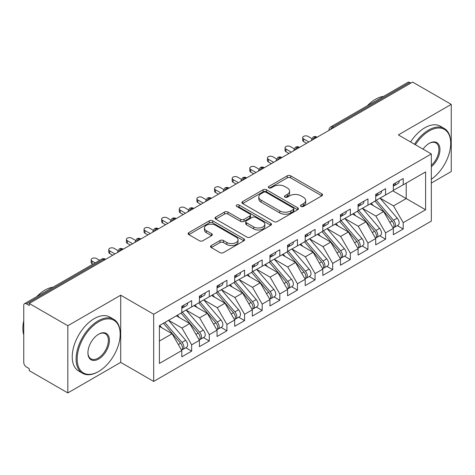 <?xml version="1.0" encoding="UTF-8"?>
<svg xmlns="http://www.w3.org/2000/svg" width="475" height="475" viewBox="0 0 475 475"><rect width="100%" height="100%" fill="white"/><g stroke="black" fill="none" stroke-linecap="round" stroke-linejoin="round"><path stroke-width="0.71" d="M301.013 206.435A1.716 0.992 0 0 0 303.436 206.435L321.824 195.819A2.446 1.413 0 0 0 322.537 194.821A2.446 1.413 0 0 0 321.824 193.824L290.676 175.839A2.446 1.413 0 0 0 287.215 175.839L268.826 186.455A1.716 0.992 0 0 0 268.327 187.156A1.716 0.992 0 0 0 268.826 187.851A1.716 0.992 0 0 0 271.249 187.851L273.63 186.479A7.832 4.518 0 0 1 284.703 186.479L287.298 187.981A7.832 4.518 0 0 1 289.596 191.176A7.832 4.518 0 0 1 287.298 194.37L284.923 195.748A1.716 0.992 0 0 0 284.418 196.442A1.716 0.992 0 0 0 284.923 197.143A1.716 0.992 0 0 0 287.345 197.143L289.72 195.771A7.832 4.518 0 0 1 300.8 195.771L303.394 197.268A7.832 4.518 0 0 1 305.686 200.468A7.832 4.518 0 0 1 303.394 203.662L301.013 205.04A1.716 0.992 0 0 0 300.515 205.734A1.716 0.992 0 0 0 301.013 206.435L301.013 205.04M211.25 245.575A2.446 1.413 0 0 0 210.532 246.572A2.446 1.413 0 0 0 211.25 247.57L219.99 252.617A2.446 1.413 0 0 0 223.446 252.617L243.865 240.825A2.446 1.413 0 0 0 244.583 239.828A2.446 1.413 0 0 0 243.865 238.83L212.723 220.845A2.446 1.413 0 0 0 209.261 220.845L188.842 232.637A2.446 1.413 0 0 0 188.124 233.635A2.446 1.413 0 0 0 188.842 234.632L199.399 240.73A2.446 1.413 0 0 0 202.855 240.73L211.595 235.683A2.446 1.413 0 0 0 212.313 234.686A2.446 1.413 0 0 0 211.595 233.682L206.364 230.66A6.549 3.782 0 0 1 204.446 227.988A6.549 3.782 0 0 1 208.483 224.497A6.549 3.782 0 0 1 215.62 225.316L236.123 237.156A6.549 3.782 0 0 1 238.04 239.828A6.549 3.782 0 0 1 234.003 243.319A6.549 3.782 0 0 1 226.866 242.499L223.446 240.528A2.446 1.413 0 0 0 219.99 240.528L211.25 245.575L211.25 247.57M431.33 183.047L451.25 171.546L451.25 104.369L412.644 82.08L29.213 303.454L29.213 305.49L26.392 303.858A3.741 2.161 -120 0 0 24.522 303.673A3.741 2.161 -120 0 0 23.75 305.383L23.75 362.383A3.741 2.161 -120 0 0 26.392 366.961L29.213 368.594L29.213 370.631L67.824 392.92L120.709 362.383L153.674 381.419L153.674 314.242L120.709 295.207L67.824 325.743L29.213 303.454M451.25 104.369L398.365 134.906L431.33 153.942L153.674 314.242M273.802 221.546A2.446 1.413 0 0 0 277.263 221.546L297.683 209.76A2.446 1.413 0 0 0 298.401 208.757A2.446 1.413 0 0 0 297.683 207.759L266.534 189.774A2.446 1.413 0 0 0 263.073 189.774L242.654 201.566A2.446 1.413 0 0 0 241.941 202.564A2.446 1.413 0 0 0 242.654 203.561L273.802 221.546M237.369 206.803A1.716 0.992 0 0 1 239.109 207.047L239.109 205.01L270.774 223.292A2.446 1.413 0 0 1 271.492 224.295A2.446 1.413 0 0 1 270.774 225.292L250.355 237.078A2.446 1.413 0 0 1 246.893 237.078L215.751 219.1L215.751 217.099A2.446 1.413 0 0 0 215.033 218.096A2.446 1.413 0 0 0 215.751 219.1M215.751 217.099L224.485 212.058A2.446 1.413 0 0 1 227.947 212.058L240.582 219.349A2.446 1.413 0 0 0 244.043 219.349L249.838 216A2.446 1.413 0 0 0 250.557 215.003A2.446 1.413 0 0 0 249.838 214.005L236.687 206.411A1.716 0.992 0 0 1 236.182 205.711A1.716 0.992 0 0 1 237.245 204.796A1.716 0.992 0 0 1 239.109 205.01M153.674 381.419L431.33 221.112L431.33 153.942M392.807 190.831L425.6 209.766L425.6 171.902L403.21 184.828L403.21 178.517L393.342 184.217L393.342 190.528L385.581 195.005L385.581 188.694L375.713 194.394L375.713 200.705L367.953 205.182L367.953 198.877L358.079 204.577L358.079 210.882L350.324 215.365L350.324 209.053L340.45 214.753L340.45 221.065L332.696 225.542L332.696 219.23L322.822 224.93L322.822 231.242L315.067 235.719L315.067 229.407L305.193 235.107L305.193 241.419L297.439 245.896L297.439 239.584L287.565 245.284L287.565 251.596L279.811 256.072L279.811 249.767L269.937 255.461L269.937 261.772L262.182 266.255L262.182 259.944L252.308 265.644L252.308 271.949L244.554 276.432L244.554 270.121L234.68 275.821L234.68 282.132L226.925 286.609L226.925 280.298L217.051 285.998L217.051 292.309L209.291 296.786L209.291 290.474L199.423 296.174L199.423 302.486L191.662 306.963L191.662 300.651L181.794 306.351L181.794 312.663L159.404 325.589L159.404 363.452L181.794 350.526L172.098 333.735L159.404 326.402M425.6 209.766L403.21 222.692L393.514 205.895L380.119 198.164M397.349 225.619L403.21 229.003L403.21 222.692M403.21 229.003L393.342 234.703L393.342 228.392L385.581 232.869L375.885 216.078L362.49 208.341M379.721 235.796L385.581 239.18L385.581 232.869M385.581 239.18L375.713 244.88L375.713 238.569L367.953 243.046L358.257 226.254L344.862 218.518L361.974 238.509L358.275 240.647A4.987 2.88 60 0 1 360.198 245.385A4.987 2.88 60 0 1 359.165 247.665A4.987 2.88 60 0 1 358.358 247.897M362.093 245.973L367.953 249.357L367.953 243.046M367.953 249.357L358.079 255.057L358.079 248.746L350.324 253.223L340.628 236.431L327.233 228.695M344.464 256.156L350.324 259.534L350.324 253.223M350.324 259.534L340.45 265.234L340.45 258.923L332.696 263.405L323 246.608L309.599 238.872M326.836 266.332L332.696 269.711L332.696 263.405M332.696 269.711L322.822 275.411L322.822 269.105L315.067 273.582L305.372 256.785L291.971 249.054M309.207 276.509L315.067 279.894L315.067 273.582M315.067 279.894L305.193 285.594L305.193 279.282L297.439 283.759L287.743 266.968L274.342 259.231M291.579 286.686L297.439 290.071L297.439 283.759M297.439 290.071L287.565 295.771L287.565 289.459L279.811 293.936L270.115 277.145L256.714 269.408M273.95 296.863L279.811 300.248L279.811 293.936M279.811 300.248L269.937 305.947L269.937 299.636L262.182 304.113L252.486 287.322L239.085 279.585L256.203 299.577L252.498 301.714A4.987 2.88 60 0 1 254.422 306.452A4.987 2.88 60 0 1 253.389 308.732A4.987 2.88 60 0 1 252.581 308.964M256.322 307.04L262.182 310.424L262.182 304.113M262.182 310.424L252.308 316.124L252.308 309.813L244.554 314.296L234.858 297.498L221.457 289.762M238.693 317.223L244.554 320.601L244.554 314.296M244.554 320.601L234.68 326.301L234.68 319.99L226.925 324.473L217.229 307.675L203.828 299.939M221.065 327.4L226.925 330.784L226.925 324.473M226.925 330.784L217.051 336.478L217.051 330.173L209.291 334.649L199.595 317.852L186.2 310.122M203.437 337.577L209.291 340.961L209.291 334.649M209.291 340.961L199.423 346.661L199.423 340.349L191.662 344.826L181.967 328.035L168.572 320.298M185.808 347.753L191.662 351.138L191.662 344.826M191.662 351.138L181.794 356.838L181.794 350.526M181.794 312.461L191.662 306.963M159.404 341.062L172.098 333.735M199.423 302.284L209.291 296.786M181.967 328.035L189.727 323.552L176.326 315.822M199.423 340.349L189.727 323.552M217.051 292.107L226.925 286.609M199.595 317.852L207.355 313.375L193.954 305.639M217.051 330.173L207.355 313.375M234.68 281.924L244.554 276.432M217.229 307.675L224.984 303.198L211.583 295.462M234.68 319.99L224.984 303.198M252.308 271.748L262.182 266.255M234.858 297.498L242.612 293.022L229.211 285.285M252.308 309.813L242.612 293.022M269.937 261.571L279.811 256.072M252.486 287.322L260.241 282.845L246.846 275.108M269.937 299.636L260.241 282.845M287.565 251.394L297.439 245.896M270.115 277.145L277.869 272.668L264.474 264.931M287.565 289.459L277.869 272.668M305.193 241.217L315.067 235.719M287.743 266.968L295.498 262.485L282.103 254.754M305.193 279.282L295.498 262.485M322.822 231.034L332.696 225.542M305.372 256.785L313.126 252.308L299.731 244.572M322.822 269.105L313.126 252.308M340.45 220.857L350.324 215.365M323 246.608L330.754 242.131L317.359 234.395M340.45 258.923L330.754 242.131M358.079 210.68L367.953 205.182M340.628 236.431L348.383 231.954L334.988 224.218M358.079 248.746L348.383 231.954M375.713 200.503L385.581 195.005M358.257 226.254L366.017 221.777L352.616 214.041M375.713 238.569L366.017 221.777M410.881 83.101L409.824 82.49L332.738 126.991L333.8 127.603M330.624 129.438A3.741 2.161 120 0 1 332.738 126.991A3.741 2.161 60 0 0 330.867 126.807L407.954 82.306A3.741 2.161 60 0 1 409.824 82.49M393.342 190.327L403.21 184.828M393.514 205.895L406.208 198.568L406.208 183.101L425.6 171.902M375.885 216.078L383.646 211.595L370.245 203.864M393.342 228.392L383.646 211.595M67.824 325.743L67.824 392.92M120.709 362.383L120.709 295.207M316.083 137.833L315.02 137.222A3.741 2.161 -120 0 0 313.156 137.037A3.741 2.161 -120 0 0 313.108 137.061L311.368 140.226A3.741 2.161 0 0 0 311.41 140.529M298.454 148.01L297.392 147.398A3.741 2.161 -120 0 0 295.527 147.214A3.741 2.161 -120 0 0 295.48 147.238L293.74 150.403A3.741 2.161 0 0 0 293.782 150.706M280.82 158.187L279.763 157.575A3.741 2.161 -120 0 0 277.893 157.391A3.741 2.161 -120 0 0 277.851 157.421L276.112 160.58A3.741 2.161 0 0 0 276.153 160.888M263.192 168.364L262.135 167.758A3.741 2.161 -120 0 0 260.264 167.568A3.741 2.161 -120 0 0 260.223 167.598L258.483 170.757A3.741 2.161 0 0 0 258.519 171.065M245.563 178.547L244.506 177.935A3.741 2.161 -120 0 0 242.636 177.751A3.741 2.161 -120 0 0 242.594 177.775L240.855 180.933A3.741 2.161 0 0 0 240.89 181.242M227.935 188.723L226.878 188.112A3.741 2.161 -120 0 0 225.007 187.928A3.741 2.161 -120 0 0 224.966 187.952L223.226 191.11A3.741 2.161 0 0 0 223.262 191.419M210.306 198.9L209.249 198.289A3.741 2.161 -120 0 0 207.379 198.105A3.741 2.161 -120 0 0 207.338 198.128L205.598 201.293A3.741 2.161 0 0 0 205.633 201.596M192.678 209.077L191.621 208.466A3.741 2.161 -120 0 0 189.751 208.282A3.741 2.161 -120 0 0 189.709 208.305L187.969 211.47A3.741 2.161 0 0 0 188.005 211.773M175.049 219.254L173.993 218.643A3.741 2.161 -120 0 0 172.122 218.458A3.741 2.161 -120 0 0 172.081 218.488L170.341 221.647A3.741 2.161 0 0 0 170.377 221.956M157.421 229.431L156.364 228.825A3.741 2.161 -120 0 0 154.494 228.635A3.741 2.161 -120 0 0 154.452 228.665L152.713 231.824A3.741 2.161 0 0 0 152.748 232.132M139.792 239.614L138.736 239.002A3.741 2.161 -120 0 0 136.865 238.818A3.741 2.161 -120 0 0 136.824 238.842L135.084 242.001A3.741 2.161 0 0 0 135.12 242.309M122.164 249.791L121.107 249.179A3.741 2.161 -120 0 0 119.237 248.995A3.741 2.161 -120 0 0 119.189 249.019L117.45 252.178A3.741 2.161 0 0 0 117.491 252.486M301.696 206.678L303.394 205.699A7.832 4.518 0 0 0 305.686 202.504L305.686 200.468M289.596 191.176L289.596 193.212A7.832 4.518 0 0 1 287.298 196.407L285.606 197.386M321.789 195.842L290.676 177.876A2.446 1.413 0 0 0 287.215 177.876L269.515 188.094M297.653 209.778L266.534 191.811A2.446 1.413 0 0 0 263.073 191.811L242.689 203.585M293.354 209.457A1.716 0.992 0 0 0 293.859 208.757A1.716 0.992 0 0 0 293.354 208.056L266.018 192.274A1.716 0.992 0 0 0 263.595 192.274L261.084 193.723A7.832 4.518 0 0 0 258.792 196.917A7.832 4.518 0 0 0 261.084 200.118L279.775 210.906A7.832 4.518 0 0 0 290.848 210.906L293.354 209.457L293.354 211.494A1.716 0.992 0 0 0 293.859 210.793L293.859 208.757M258.792 196.917L258.792 198.954A7.832 4.518 0 0 0 261.084 202.154L261.084 200.118M293.354 211.494L290.848 212.942A7.832 4.518 0 0 1 279.775 212.942L261.084 202.154M215.781 219.118L224.485 214.088L224.485 212.058M250.557 215.003L250.557 217.039A2.446 1.413 0 0 1 249.838 218.037L244.043 221.386A2.446 1.413 0 0 1 240.582 221.386L227.947 214.088A2.446 1.413 0 0 0 224.485 214.088M239.109 207.047L270.744 225.31M253.686 226.913A6.549 3.782 0 0 0 260.822 227.733A6.549 3.782 0 0 0 264.86 224.242A6.549 3.782 0 0 0 262.942 221.57L255.722 217.402A2.446 1.413 0 0 0 252.261 217.402L246.466 220.744A2.446 1.413 0 0 0 245.747 221.748A2.446 1.413 0 0 0 246.466 222.745L253.686 226.913L253.686 228.95A6.549 3.782 0 0 0 260.822 229.769A6.549 3.782 0 0 0 264.86 226.278L264.86 224.242M245.747 221.748L245.747 223.778A2.446 1.413 0 0 0 246.466 224.782L246.466 222.745M253.686 228.95L246.466 224.782M238.04 239.828L238.04 241.864A6.549 3.782 0 0 1 234.003 245.355A6.549 3.782 0 0 1 226.866 244.536L223.446 242.565A2.446 1.413 0 0 0 219.99 242.565L211.28 247.588M204.446 227.988L204.446 230.025A6.549 3.782 0 0 0 206.364 232.697L206.364 230.66M211.565 235.701L206.364 232.697M243.835 240.849L212.723 222.882A2.446 1.413 0 0 0 209.261 222.882L188.872 234.65M376.39 200.313L393.532 220.287A4.987 2.88 60 0 1 395.455 225.025A4.987 2.88 60 0 1 394.422 227.311L398.121 225.174A4.987 2.88 -120 0 0 399.154 222.888A4.987 2.88 -120 0 0 397.231 218.15L380.095 198.176M394.422 227.311A4.987 2.88 60 0 1 393.615 227.543M374.983 201.127L392.118 221.101A4.987 2.88 60 0 1 394.042 225.845A4.987 2.88 60 0 1 393.14 228.042M373.314 205.633L371.278 203.264M393.342 186.158A4.987 2.88 -120 0 0 394.042 184.122A4.987 2.88 -120 0 0 394.036 183.819M393.615 185.82A4.987 2.88 -120 0 0 394.422 185.588A4.987 2.88 -120 0 0 395.455 183.308A4.987 2.88 -120 0 0 395.443 183M399.148 180.862A4.987 2.88 60 0 1 399.154 181.171A4.987 2.88 60 0 1 398.121 183.451L394.422 185.588M311.766 138.546L308.014 136.384A3.117 1.799 -0 0 0 304.617 135.993A3.117 1.799 -0 0 0 302.694 137.655A3.117 1.799 -0 0 0 303.608 138.926L303.608 141.574A3.117 1.799 180 0 1 302.694 140.303L302.694 137.655M306.607 143.302L303.608 141.574M308.898 141.977L303.608 138.926M358.762 210.49L375.903 230.464A4.987 2.88 60 0 1 377.827 235.208A4.987 2.88 60 0 1 376.794 237.488L380.493 235.351A4.987 2.88 -120 0 0 381.526 233.071A4.987 2.88 -120 0 0 379.602 228.333L362.467 208.353M376.794 237.488A4.987 2.88 60 0 1 375.986 237.72M357.354 211.304L374.49 231.283A4.987 2.88 60 0 1 376.414 236.022A4.987 2.88 60 0 1 375.511 238.224M355.686 215.81L353.649 213.441M359.165 247.665L362.864 245.527A4.987 2.88 -120 0 0 363.897 243.248A4.987 2.88 -120 0 0 361.974 238.509M339.726 221.481L356.862 241.46A4.987 2.88 60 0 1 358.785 246.198A4.987 2.88 60 0 1 357.883 248.401M338.052 225.987L336.021 223.618M341.133 220.667L358.275 240.647M323.505 230.844L340.64 250.824A4.987 2.88 60 0 1 342.57 255.562A4.987 2.88 60 0 1 341.537 257.842L345.236 255.704A4.987 2.88 -120 0 0 346.269 253.424A4.987 2.88 -120 0 0 344.345 248.686L327.21 228.707M341.537 257.842A4.987 2.88 60 0 1 340.729 258.073M322.098 231.663L339.233 251.637A4.987 2.88 60 0 1 341.157 256.375A4.987 2.88 60 0 1 340.254 258.578M320.423 236.164L318.392 233.795M305.876 241.027L323.012 261.001A4.987 2.88 60 0 1 324.942 265.739A4.987 2.88 60 0 1 323.908 268.025L327.608 265.887A4.987 2.88 -120 0 0 328.641 263.601A4.987 2.88 -120 0 0 326.717 258.863L309.581 238.889M323.908 268.025A4.987 2.88 60 0 1 323.101 268.25M304.469 241.84L321.605 261.814A4.987 2.88 60 0 1 323.528 266.552A4.987 2.88 60 0 1 322.626 268.755M302.795 246.347L300.764 243.978M375.713 196.335A4.987 2.88 -120 0 0 376.414 194.299A4.987 2.88 -120 0 0 376.408 193.996M375.986 195.997A4.987 2.88 -120 0 0 376.794 195.765A4.987 2.88 -120 0 0 377.827 193.485A4.987 2.88 -120 0 0 377.815 193.183M381.52 191.045A4.987 2.88 60 0 1 381.526 191.348A4.987 2.88 60 0 1 380.493 193.628L376.794 195.765M294.138 148.722L290.385 146.561A3.117 1.799 -0 0 0 286.989 146.169A3.117 1.799 -0 0 0 285.065 147.832A3.117 1.799 -0 0 0 285.98 149.102L285.98 151.751A3.117 1.799 180 0 1 285.065 150.48L285.065 147.832M288.978 153.478L285.98 151.751M291.27 152.16L285.98 149.102M358.079 206.512A4.987 2.88 -120 0 0 358.785 204.476A4.987 2.88 -120 0 0 358.779 204.173M358.358 206.174A4.987 2.88 -120 0 0 359.165 205.942A4.987 2.88 -120 0 0 360.198 203.662A4.987 2.88 -120 0 0 360.187 203.359M363.892 201.222A4.987 2.88 60 0 1 363.897 201.525A4.987 2.88 60 0 1 362.864 203.811L359.165 205.942M276.509 158.905L272.757 156.738A3.117 1.799 -0 0 0 269.361 156.346A3.117 1.799 -0 0 0 267.437 158.009A3.117 1.799 -0 0 0 268.351 159.285L268.351 161.928A3.117 1.799 180 0 1 267.437 160.657L267.437 158.009M271.35 163.661L268.351 161.928M273.642 162.337L268.351 159.285M340.45 216.689A4.987 2.88 -120 0 0 341.157 214.652A4.987 2.88 -120 0 0 341.151 214.35M340.729 216.357A4.987 2.88 -120 0 0 341.537 216.125A4.987 2.88 -120 0 0 342.57 213.839A4.987 2.88 -120 0 0 342.558 213.536M346.263 211.399A4.987 2.88 60 0 1 346.269 211.702A4.987 2.88 60 0 1 345.236 213.987L341.537 216.125M258.881 169.082L255.128 166.915A3.117 1.799 -0 0 0 251.732 166.523A3.117 1.799 -0 0 0 249.808 168.186A3.117 1.799 -0 0 0 250.723 169.462L250.723 172.104A3.117 1.799 180 0 1 249.808 170.834L249.808 168.186M253.721 173.838L250.723 172.104M256.007 172.514L250.723 169.462M322.822 226.866A4.987 2.88 -120 0 0 323.528 224.835A4.987 2.88 -120 0 0 323.517 224.527M323.101 226.533A4.987 2.88 -120 0 0 323.908 226.302A4.987 2.88 -120 0 0 324.942 224.016A4.987 2.88 -120 0 0 324.93 223.713M328.635 221.576A4.987 2.88 60 0 1 328.641 221.878A4.987 2.88 60 0 1 327.608 224.164L323.908 226.302M241.252 179.259L237.5 177.092A3.117 1.799 -0 0 0 234.104 176.706A3.117 1.799 -0 0 0 232.18 178.368A3.117 1.799 -0 0 0 233.094 179.639L233.094 182.287A3.117 1.799 180 0 1 232.18 181.011L232.18 178.368M236.087 184.015L233.094 182.287M238.379 182.691L233.094 179.639M431.33 179.265A30.418 17.563 120 0 0 450.722 143.355A30.418 17.563 120 0 0 429.216 130.934A30.418 17.563 120 0 0 415.387 144.732M414.479 144.21A31.166 17.991 -60 0 1 428.688 130.019A31.166 17.991 -60 0 1 444.267 128.476A31.166 17.991 -60 0 1 450.722 142.743L450.722 143.355M423.047 149.156A15.206 8.782 -60 0 1 429.216 143.355L429.216 143.355A15.206 8.782 -60 0 1 439.915 148.366A15.206 8.782 -60 0 1 431.33 166.725M367.329 105.759A31.166 17.991 -60 0 1 375.446 99.281A31.166 17.991 -60 0 1 383.562 96.383M410.602 141.972A31.166 17.991 -60 0 1 424.804 127.781A31.166 17.991 -60 0 1 440.39 126.237L444.267 128.476M431.33 165.342A14.458 8.348 120 0 0 438.562 152.819A14.458 8.348 120 0 0 435.913 142.945A14.458 8.348 120 0 0 428.949 143.515M98.147 371.747L98.675 371.444A30.418 17.563 120 0 0 120.181 334.192A30.418 17.563 120 0 0 98.675 321.771A30.418 17.563 120 0 0 77.164 359.023A30.418 17.563 120 0 0 98.675 371.444L98.141 371.747A31.166 17.991 -60 0 1 98.141 371.747A31.166 17.991 -60 0 1 82.561 373.291A31.166 17.991 -60 0 1 77.787 348.317A31.166 17.991 -60 0 1 98.141 320.857A31.166 17.991 -60 0 1 113.727 319.313A31.166 17.991 -60 0 1 120.181 333.581L120.181 334.192M98.675 359.023A15.206 8.782 -60 0 1 87.917 352.818A15.206 8.782 -60 0 1 98.675 334.192L98.675 334.192A15.206 8.782 -60 0 1 109.428 340.397A15.206 8.782 -60 0 1 98.675 359.023M87.923 352.503A14.458 8.348 120 0 0 90.915 358.827A14.458 8.348 120 0 0 98.141 358.108A14.458 8.348 120 0 0 107.587 345.367A14.458 8.348 120 0 0 105.373 333.777A14.458 8.348 120 0 0 98.402 334.347M36.789 296.596A31.166 17.991 -60 0 1 44.905 290.118A31.166 17.991 -60 0 1 53.022 287.221M82.561 373.291L78.684 371.052A31.166 17.991 -60 0 1 73.904 346.079A31.166 17.991 -60 0 1 94.264 318.618A31.166 17.991 -60 0 1 109.85 317.074L113.727 319.313M23.75 334.905A31.166 17.991 -60 0 1 23.75 320.655M288.248 251.204L305.383 271.178A4.987 2.88 60 0 1 307.313 275.916A4.987 2.88 60 0 1 306.28 278.202L309.979 276.064A4.987 2.88 -120 0 0 311.012 273.778A4.987 2.88 -120 0 0 309.088 269.04L291.953 249.066M306.28 278.202A4.987 2.88 60 0 1 305.473 278.433M286.841 252.017L303.976 271.991A4.987 2.88 60 0 1 305.9 276.729A4.987 2.88 60 0 1 304.992 278.932M285.166 256.524L283.136 254.155M305.193 237.049A4.987 2.88 -120 0 0 305.9 235.012A4.987 2.88 -120 0 0 305.888 234.703M305.473 236.71A4.987 2.88 -120 0 0 306.28 236.479A4.987 2.88 -120 0 0 307.313 234.199A4.987 2.88 -120 0 0 307.301 233.89M311 231.752A4.987 2.88 60 0 1 311.012 232.061A4.987 2.88 60 0 1 309.979 234.341L306.28 236.479M223.624 189.436L219.872 187.269A3.117 1.799 -0 0 0 216.475 186.883A3.117 1.799 -0 0 0 214.552 188.545A3.117 1.799 -0 0 0 215.466 189.816L215.466 192.464A3.117 1.799 180 0 1 214.552 191.188L214.552 188.545M218.458 194.192L215.466 192.464M220.75 192.868L215.466 189.816M270.619 261.381L287.755 281.354A4.987 2.88 60 0 1 289.679 286.098A4.987 2.88 60 0 1 288.652 288.378L292.351 286.241A4.987 2.88 -120 0 0 293.384 283.961A4.987 2.88 -120 0 0 291.46 279.217L274.324 259.243M288.652 288.378A4.987 2.88 60 0 1 287.844 288.61M269.206 262.194L286.348 282.174A4.987 2.88 60 0 1 288.272 286.912A4.987 2.88 60 0 1 287.363 289.109M267.538 266.701L265.507 264.332M252.991 271.558L270.127 291.537A4.987 2.88 60 0 1 272.05 296.275A4.987 2.88 60 0 1 271.017 298.555L274.722 296.418A4.987 2.88 -120 0 0 275.755 294.138A4.987 2.88 -120 0 0 273.832 289.4L256.69 269.42M271.017 298.555A4.987 2.88 60 0 1 270.216 298.787M251.578 272.371L268.719 292.351A4.987 2.88 60 0 1 270.643 297.089A4.987 2.88 60 0 1 269.735 299.292M249.909 276.877L247.879 274.508M253.389 308.732L257.094 306.595A4.987 2.88 -120 0 0 258.127 304.315A4.987 2.88 -120 0 0 256.203 299.577M233.949 282.548L251.091 302.527A4.987 2.88 60 0 1 253.015 307.266A4.987 2.88 60 0 1 252.106 309.468M232.281 287.054L230.25 284.685M235.362 281.734L252.498 301.714M287.565 247.226A4.987 2.88 -120 0 0 288.272 245.189A4.987 2.88 -120 0 0 288.26 244.886M287.844 246.887A4.987 2.88 -120 0 0 288.652 246.656A4.987 2.88 -120 0 0 289.679 244.376A4.987 2.88 -120 0 0 289.673 244.073M293.372 241.935A4.987 2.88 60 0 1 293.384 242.238A4.987 2.88 60 0 1 292.351 244.518L288.652 246.656M205.996 199.613L202.243 197.452A3.117 1.799 -0 0 0 198.847 197.06A3.117 1.799 -0 0 0 196.923 198.722A3.117 1.799 -0 0 0 197.838 199.993L197.838 202.641A3.117 1.799 180 0 1 196.923 201.37L196.923 198.722M200.83 204.369L197.838 202.641M203.122 203.045L197.838 199.993M269.937 257.402A4.987 2.88 -120 0 0 270.643 255.366A4.987 2.88 -120 0 0 270.631 255.063M270.216 257.064A4.987 2.88 -120 0 0 271.017 256.832A4.987 2.88 -120 0 0 272.05 254.553A4.987 2.88 -120 0 0 272.044 254.25M275.743 252.112A4.987 2.88 60 0 1 275.755 252.415A4.987 2.88 60 0 1 274.722 254.695L271.017 256.832M188.361 209.796L184.615 207.628A3.117 1.799 -0 0 0 181.218 207.237A3.117 1.799 -0 0 0 179.295 208.899A3.117 1.799 -0 0 0 180.209 210.17L180.209 212.818A3.117 1.799 180 0 1 179.295 211.547L179.295 208.899M183.202 214.546L180.209 212.818M185.493 213.227L180.209 210.17M252.308 267.579A4.987 2.88 -120 0 0 253.015 265.543A4.987 2.88 -120 0 0 253.003 265.24M252.581 267.241A4.987 2.88 -120 0 0 253.389 267.015A4.987 2.88 -120 0 0 254.422 264.729A4.987 2.88 -120 0 0 254.416 264.427M258.115 262.289A4.987 2.88 60 0 1 258.127 262.592A4.987 2.88 60 0 1 257.094 264.878L253.389 267.015M170.733 219.973L166.986 217.805A3.117 1.799 -0 0 0 163.59 217.413A3.117 1.799 -0 0 0 161.666 219.076A3.117 1.799 -0 0 0 162.575 220.352L162.575 222.995A3.117 1.799 180 0 1 161.666 221.724L161.666 219.076M165.573 224.728L162.575 222.995M167.865 223.404L162.575 220.352M217.734 291.911L234.87 311.891A4.987 2.88 60 0 1 236.793 316.629A4.987 2.88 60 0 1 235.76 318.909L239.465 316.777A4.987 2.88 -120 0 0 240.498 314.492A4.987 2.88 -120 0 0 238.575 309.753L221.433 289.774M235.76 318.909A4.987 2.88 60 0 1 234.953 319.141M216.321 292.731L233.457 312.704A4.987 2.88 60 0 1 235.386 317.442A4.987 2.88 60 0 1 234.478 319.645M214.652 297.231L212.622 294.868M234.68 277.756A4.987 2.88 -120 0 0 235.386 275.72A4.987 2.88 -120 0 0 235.374 275.417M234.953 277.424A4.987 2.88 -120 0 0 235.76 277.192A4.987 2.88 -120 0 0 236.793 274.906A4.987 2.88 -120 0 0 236.787 274.603M240.487 272.466A4.987 2.88 60 0 1 240.498 272.769A4.987 2.88 60 0 1 239.465 275.055L235.76 277.192M153.104 230.149L149.358 227.982A3.117 1.799 -0 0 0 145.962 227.596A3.117 1.799 -0 0 0 144.038 229.253A3.117 1.799 -0 0 0 144.946 230.529L144.946 233.172A3.117 1.799 180 0 1 144.038 231.901L144.038 229.253M147.945 234.905L144.946 233.172M150.237 233.581L144.946 230.529M200.106 302.094L217.241 322.068A4.987 2.88 60 0 1 219.165 326.806A4.987 2.88 60 0 1 218.132 329.092L221.837 326.954A4.987 2.88 -120 0 0 222.87 324.668A4.987 2.88 -120 0 0 220.94 319.93L203.805 299.957M218.132 329.092A4.987 2.88 60 0 1 217.324 329.323M198.692 302.908L215.828 322.881A4.987 2.88 60 0 1 217.758 327.619A4.987 2.88 60 0 1 216.849 329.822M197.024 307.414L194.993 305.045M217.051 287.933A4.987 2.88 -120 0 0 217.758 285.902A4.987 2.88 -120 0 0 217.746 285.594M217.324 287.601A4.987 2.88 -120 0 0 218.132 287.369A4.987 2.88 -120 0 0 219.165 285.083A4.987 2.88 -120 0 0 219.159 284.78M222.858 282.643A4.987 2.88 60 0 1 222.87 282.946A4.987 2.88 60 0 1 221.837 285.232L218.132 287.369M135.476 240.326L131.729 238.159A3.117 1.799 -0 0 0 128.333 237.773A3.117 1.799 -0 0 0 126.409 239.436A3.117 1.799 -0 0 0 127.318 240.706L127.318 243.354A3.117 1.799 180 0 1 126.409 242.078L126.409 239.436M130.316 245.082L127.318 243.354M132.608 243.758L127.318 240.706M182.477 312.271L199.613 332.245A4.987 2.88 60 0 1 201.537 336.983A4.987 2.88 60 0 1 200.503 339.269L204.208 337.131A4.987 2.88 -120 0 0 205.242 334.845A4.987 2.88 -120 0 0 203.312 330.107L186.176 310.133M200.503 339.269A4.987 2.88 60 0 1 199.696 339.5M181.064 313.084L198.2 333.058A4.987 2.88 60 0 1 200.129 337.802A4.987 2.88 60 0 1 199.221 339.999M179.396 317.591L177.365 315.222M199.423 298.116A4.987 2.88 -120 0 0 200.129 296.079A4.987 2.88 -120 0 0 200.118 295.777M199.696 297.777A4.987 2.88 -120 0 0 200.503 297.546A4.987 2.88 -120 0 0 201.537 295.266A4.987 2.88 -120 0 0 201.525 294.957M205.23 292.82A4.987 2.88 60 0 1 205.242 293.128A4.987 2.88 60 0 1 204.208 295.408L200.503 297.546M117.847 250.503L114.095 248.342A3.117 1.799 -0 0 0 110.705 247.95A3.117 1.799 -0 0 0 108.775 249.612A3.117 1.799 -0 0 0 109.689 250.883L109.689 253.531A3.117 1.799 180 0 1 108.775 252.261L108.775 249.612M112.688 255.259L109.689 253.531M114.98 253.935L109.689 250.883M164.849 322.448L181.984 342.422A4.987 2.88 60 0 1 183.908 347.166A4.987 2.88 60 0 1 182.875 349.446L186.58 347.308A4.987 2.88 -120 0 0 187.613 345.028A4.987 2.88 -120 0 0 185.683 340.284L168.548 320.31M182.875 349.446A4.987 2.88 60 0 1 182.067 349.677M163.436 323.261L180.571 343.241A4.987 2.88 60 0 1 182.495 347.979A4.987 2.88 60 0 1 181.592 350.176M161.767 327.768L159.737 325.399M181.794 308.293A4.987 2.88 -120 0 0 182.495 306.256A4.987 2.88 -120 0 0 182.489 305.953M182.067 307.954A4.987 2.88 -120 0 0 182.875 307.723A4.987 2.88 -120 0 0 183.908 305.443A4.987 2.88 -120 0 0 183.896 305.14M187.601 303.002A4.987 2.88 60 0 1 187.613 303.305A4.987 2.88 60 0 1 186.58 305.585L182.875 307.723M99.602 260.33L96.467 258.519A3.117 1.799 -0 0 0 93.07 258.127A3.117 1.799 -0 0 0 91.147 259.789A3.117 1.799 -0 0 0 92.061 261.06L92.061 263.708A3.117 1.799 180 0 1 91.147 262.438L91.147 259.789M92.904 264.195L92.061 263.708M95.196 262.871L92.061 261.06M104.536 259.967L103.479 259.356L26.392 303.858M105.628 259.332L105.349 259.172A3.741 2.161 120 0 0 103.479 259.356A3.741 2.161 -120 0 0 101.608 259.172L24.522 303.673M317.175 137.198L316.89 137.037A3.741 2.161 120 0 0 315.02 137.222A3.741 2.161 120 0 0 312.995 139.614M329.003 130.376L329.003 130.043A3.741 2.161 0 0 0 329.038 130.352M299.547 147.381L299.262 147.214A3.741 2.161 120 0 0 297.392 147.398A3.741 2.161 120 0 0 295.367 149.791M281.918 157.558L281.633 157.391A3.741 2.161 120 0 0 279.763 157.575A3.741 2.161 120 0 0 277.738 159.968M264.29 167.734L264.005 167.568A3.741 2.161 120 0 0 262.135 167.758A3.741 2.161 120 0 0 260.11 170.145M246.662 177.911L246.377 177.751A3.741 2.161 120 0 0 244.506 177.935A3.741 2.161 120 0 0 242.482 180.328M229.033 188.088L228.748 187.928A3.741 2.161 120 0 0 226.878 188.112A3.741 2.161 120 0 0 224.853 190.505M211.405 198.265L211.12 198.105A3.741 2.161 120 0 0 209.249 198.289A3.741 2.161 120 0 0 207.219 200.682M193.776 208.448L193.491 208.282A3.741 2.161 120 0 0 191.621 208.466A3.741 2.161 120 0 0 189.59 210.858M176.148 218.625L175.863 218.458A3.741 2.161 120 0 0 173.993 218.643A3.741 2.161 120 0 0 171.962 221.035M158.513 228.802L158.234 228.635A3.741 2.161 120 0 0 156.364 228.825A3.741 2.161 120 0 0 154.333 231.218M140.885 238.978L140.606 238.818A3.741 2.161 120 0 0 138.736 239.002A3.741 2.161 120 0 0 136.705 241.395M123.257 249.155L122.978 248.995A3.741 2.161 120 0 0 121.107 249.179A3.741 2.161 120 0 0 119.077 251.572M303.394 205.699L303.394 203.662M284.923 197.143L284.923 195.748M287.298 196.407L287.298 194.37M268.826 187.851L268.826 186.455M287.215 177.876L287.215 175.839M290.676 177.876L290.676 175.839M321.824 195.819L321.824 193.824M242.654 203.561L242.654 201.566M263.073 191.811L263.073 189.774M266.534 191.811L266.534 189.774M297.683 209.76L297.683 207.759M279.775 212.942L279.775 210.906M290.848 212.942L290.848 210.906M227.947 214.088L227.947 212.058M240.582 221.386L240.582 219.349M244.043 221.386L244.043 219.349M249.838 218.037L249.838 216M270.774 225.292L270.774 223.292M219.99 242.565L219.99 240.528M223.446 242.565L223.446 240.528M226.866 244.536L226.866 242.499M211.595 235.683L211.595 233.682M188.842 234.632L188.842 232.637M209.261 222.882L209.261 220.845M212.723 222.882L212.723 220.845M243.865 240.825L243.865 238.83M392.118 221.101L389.88 222.395M397.231 218.15L393.532 220.287M374.49 231.283L372.252 232.572M379.602 228.333L375.903 230.464M356.862 241.46L354.623 242.755M339.233 251.637L336.995 252.932M344.345 248.686L340.64 250.824M321.605 261.814L319.36 263.108M326.717 258.863L323.012 261.001M303.976 271.991L301.732 273.285M309.088 269.04L305.383 271.178M286.348 282.174L284.103 283.462M291.46 279.217L287.755 281.354M268.719 292.351L266.475 293.645M273.832 289.4L270.127 291.537M251.091 302.527L248.847 303.822M233.457 312.704L231.218 313.999M238.575 309.753L234.87 311.891M215.828 322.881L213.59 324.176M220.94 319.93L217.241 322.068M198.2 333.058L195.961 334.353M203.312 330.107L199.613 332.245M180.571 343.241L178.333 344.529M185.683 340.284L181.984 342.422M316.89 137.037A3.741 3.741 0 0 0 313.156 137.037M330.867 126.807A3.741 3.741 0 0 0 329.003 130.043M299.262 147.214A3.741 3.741 0 0 0 295.527 147.214M311.368 140.226L311.368 140.553M281.633 157.391A3.741 3.741 0 0 0 277.893 157.391M293.74 150.403L293.74 150.729M264.005 167.568A3.741 3.741 0 0 0 260.264 167.568M276.112 160.58L276.112 160.906M246.377 177.751A3.741 3.741 0 0 0 242.636 177.751M258.483 170.757L258.483 171.083M228.748 187.928A3.741 3.741 0 0 0 225.007 187.928M240.855 180.933L240.855 181.266M211.12 198.105A3.741 3.741 0 0 0 207.379 198.105M223.226 191.11L223.226 191.443M193.491 208.282A3.741 3.741 0 0 0 189.751 208.282M205.598 201.293L205.598 201.62M175.863 218.458A3.741 3.741 0 0 0 172.122 218.458M187.969 211.47L187.969 211.797M158.234 228.635A3.741 3.741 0 0 0 154.494 228.635M170.341 221.647L170.341 221.973M140.606 238.818A3.741 3.741 0 0 0 136.865 238.818M152.713 231.824L152.713 232.15M122.978 248.995A3.741 3.741 0 0 0 119.237 248.995M135.084 242.001L135.084 242.333M105.349 259.172A3.741 3.741 0 0 0 101.608 259.172M117.45 252.178L117.45 252.51"/></g></svg>
